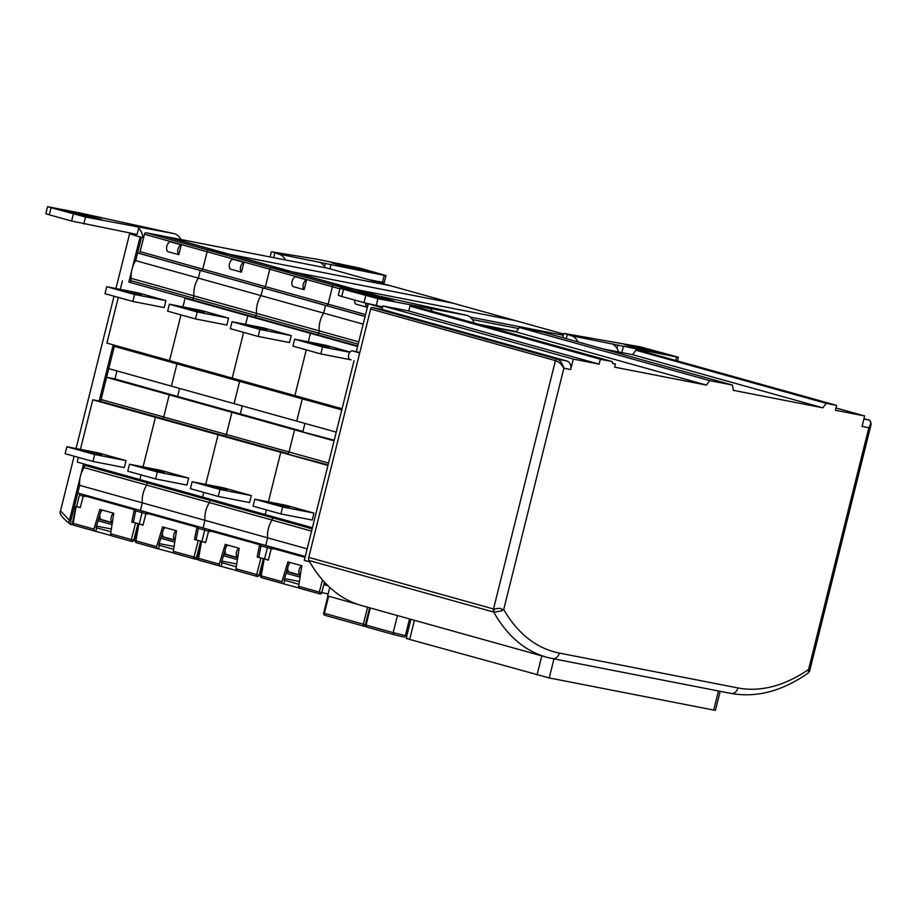 <?xml version="1.0" encoding="UTF-8"?>
<svg xmlns="http://www.w3.org/2000/svg" width="917" height="917" viewBox="0 0 917 917"><rect width="100%" height="100%" fill="white"/><g stroke="black" fill="none" stroke-linecap="round" stroke-linejoin="round"><path stroke-width="1.38" d="M327.759 268.223A1.788 1.066 105.6 0 0 327.701 268.211A1.788 1.066 105.6 0 0 327.656 268.2L166.814 236.804A3.588 2.121 105.6 0 0 166.252 236.815M164.922 236.448A3.588 2.121 105.6 0 0 164.831 236.414A3.588 2.121 105.6 0 0 164.728 236.391L145.929 232.723A1.788 1.066 105.6 0 0 144.45 234.259L207.116 251.751L202.772 269.139A1.788 1.066 -74.4 0 1 201.293 270.675L200.25 270.481L198.347 278.126A17.939 10.614 105.6 0 0 193.923 295.87L193.361 298.128A1.788 1.066 -74.4 0 1 191.882 299.664L185.085 298.334L182.964 306.863L185.085 298.334L247.75 315.838L245.618 324.354L247.75 315.838L310.404 333.329L308.284 341.846L310.404 333.329L357.607 346.5M130.248 282.459L131.257 278.378A17.939 10.614 105.6 0 1 135.693 260.634L137.596 252.977L138.639 253.184A1.788 1.066 -74.4 0 0 140.118 251.648L144.45 234.259M143.591 237.732L141.493 237.331L135.693 260.634L198.347 278.126A17.939 10.614 105.6 0 0 193.923 295.87L131.257 278.378L130.695 280.636A1.788 1.066 -74.4 0 1 129.217 282.172L357.733 345.973M342.075 408.764L294.884 395.594L306.278 349.87L294.884 395.594L232.219 378.102L243.624 332.378L232.219 378.102L169.565 360.599L180.97 314.886L169.565 360.599L106.911 343.107L118.304 297.395M120.31 289.371L122.431 280.843M114.338 345.182A1.788 1.066 -74.4 0 1 114.304 346.374L108.756 368.645L336.252 432.148M116.952 370.927L114.946 378.962L106.59 377.334L101.065 399.514A1.788 1.066 -74.4 0 1 99.586 401.05L92.777 399.812L155.431 417.304L143.075 466.868L155.431 417.304L218.086 434.796L205.729 484.371L218.086 434.796L280.751 452.287L268.383 501.863L280.751 452.287L327.942 465.469M312.422 527.733L265.219 514.552L266.389 509.886L265.219 514.552L202.565 497.06L203.723 492.395L202.565 497.06L139.911 479.568L141.069 474.891L139.911 479.568L77.246 462.076L78.415 457.4M80.409 449.376L92.777 399.812M84.673 464.151A1.788 1.066 -74.4 0 1 84.651 465.343L84.089 467.601A17.939 10.614 105.6 0 0 79.664 485.345L77.75 492.991L305.246 556.504M79.137 493.38A1.788 1.066 -74.4 0 1 79.412 495.146L83.218 496.212M76.581 506.482L79.412 495.146M80.318 507.514L76.18 506.402L80.283 507.628L83.401 495.501L134.237 509.703L131.796 522.014L138.513 523.756L133.366 522.323L135.636 510.849L142.066 512.637A1.788 1.066 -74.4 0 0 141.791 510.872A1.788 1.066 -74.4 0 1 142.066 512.637L139.235 523.974L142.066 512.637L145.929 513.715M84.651 465.343L147.305 482.835A1.788 1.066 -74.4 0 0 147.328 481.643A1.788 1.066 -74.4 0 1 147.305 482.835L146.743 485.093A17.939 10.614 105.6 0 0 142.318 502.837L140.416 510.494L142.318 502.837L204.972 520.329L203.07 527.986L204.972 520.329L267.638 537.832L265.724 545.477L267.638 537.832L307.149 548.859M114.946 378.962L177.6 396.465L179.606 388.418L177.6 396.465L169.244 394.826L163.719 417.006A1.788 1.066 -74.4 0 1 162.24 418.542L155.431 417.304L162.24 418.542L224.894 436.033L218.086 434.796L224.894 436.033L287.56 453.525L280.751 452.287L328.091 464.85M114.304 346.374L176.97 363.877A1.788 1.066 -74.4 0 0 176.992 362.673A1.788 1.066 -74.4 0 1 176.97 363.877L171.41 386.137L176.97 363.877L239.624 381.369L234.076 403.629L239.624 381.369L302.278 398.861L296.73 421.121L302.278 398.861L341.8 409.888M227.576 253.94A3.588 2.121 105.6 0 0 227.485 253.906A3.588 2.121 105.6 0 0 227.393 253.883L208.595 250.215A1.788 1.066 105.6 0 0 207.116 251.751L269.77 269.243L265.437 286.643A1.788 1.066 -74.4 0 1 263.958 288.167L262.915 287.972L261.001 295.618A17.939 10.614 105.6 0 0 256.577 313.362L256.015 315.62A1.788 1.066 -74.4 0 1 254.536 317.156A1.788 1.066 -74.4 0 0 256.015 315.62L318.669 333.112A1.788 1.066 -74.4 0 1 317.19 334.648A1.788 1.066 -74.4 0 0 318.669 333.112L358.192 344.15M390.413 285.714A1.788 1.066 105.6 0 0 390.367 285.703A1.788 1.066 105.6 0 0 390.31 285.691L229.479 254.296A3.588 2.121 105.6 0 0 228.906 254.307A3.588 2.121 105.6 0 1 229.479 254.296L292.133 271.787A3.588 2.121 105.6 0 0 291.572 271.799A3.588 2.121 105.6 0 1 292.133 271.787L354.787 289.279A3.588 2.121 105.6 0 0 354.226 289.291A3.588 2.121 105.6 0 1 354.787 289.279L378.377 295.87M181.279 244.862L170.138 241.744A5.376 3.187 105.6 0 0 166.825 246.26A5.376 3.187 105.6 0 0 167.685 251.59L178.826 254.697L181.279 244.862A5.376 3.187 105.6 0 0 177.967 249.367A5.376 3.187 105.6 0 0 178.826 254.697M112.894 519.137L112.046 522.541L100.904 519.423A5.376 3.187 105.6 0 1 99.896 514.827A5.376 3.187 105.6 0 1 102.429 510.104M137.596 252.977L200.25 270.481L198.347 278.126L261.001 295.618A17.939 10.614 105.6 0 0 256.577 313.362L256.015 315.62L193.361 298.128A1.788 1.066 -74.4 0 1 191.882 299.664L129.217 282.172M124.276 467.578L126.019 460.621L94.68 454.5L92.949 461.457L124.276 467.578M92.949 461.457L65.096 453.686L66.838 446.728L98.165 452.849L126.019 460.621M164.177 307.573L165.908 300.616L134.581 294.495L132.839 301.452L164.177 307.573M132.839 301.452L104.996 293.681L106.727 286.723L138.054 292.832L165.908 300.616M106.727 286.723L134.581 294.495M141.539 295.205L123.268 290.689L141.539 295.205M101.649 455.222L83.367 450.705L101.649 455.222M66.838 446.728L94.68 454.5M106.59 377.334L169.244 394.826L163.719 417.006A1.788 1.066 -74.4 0 1 162.24 418.542L99.586 401.05M84.926 464.22L84.089 467.601L146.743 485.093A17.939 10.614 105.6 0 0 142.318 502.837L79.664 485.345L70.724 521.211L70.643 524.318M113.57 513.211A5.376 3.187 105.6 0 0 111.037 517.933A5.376 3.187 105.6 0 0 112.046 522.541M327.701 268.211L390.367 285.703A1.788 1.066 105.6 0 0 390.31 285.691L229.479 254.296L166.814 236.804M164.831 236.414L227.485 253.906A3.588 2.121 105.6 0 0 227.393 253.883L208.595 250.215A1.788 1.066 105.6 0 0 207.116 251.751L202.772 269.139A1.788 1.066 -74.4 0 1 201.293 270.675L262.915 287.972L261.001 295.618L323.667 313.11A17.939 10.614 105.6 0 0 319.231 330.865L318.669 333.112L319.231 330.865L358.753 341.892M352.896 288.924A3.588 2.121 105.6 0 0 352.804 288.901A3.588 2.121 105.6 0 0 352.701 288.878L333.903 285.198A1.788 1.066 105.6 0 0 332.424 286.734L328.091 304.135A1.788 1.066 -74.4 0 1 326.612 305.67L325.569 305.464L323.667 313.11A17.939 10.614 105.6 0 0 319.231 330.865L193.923 295.87L193.361 298.128L130.695 280.636M101.065 399.514L226.373 434.498L231.909 412.318L294.563 429.821L302.919 431.448L304.925 423.402L302.919 431.448L240.265 413.957L231.909 412.318L240.265 413.957L242.26 405.91L240.265 413.957L177.6 396.465L169.244 394.826L231.909 412.318L226.373 434.498A1.788 1.066 -74.4 0 1 224.894 436.033A1.788 1.066 -74.4 0 0 226.373 434.498L289.038 451.989A1.788 1.066 -74.4 0 1 287.56 453.525A1.788 1.066 -74.4 0 0 289.038 451.989L328.55 463.028M312.135 528.857L272.624 517.818L272.062 520.077L272.624 517.818A1.788 1.066 -74.4 0 0 272.647 516.626A1.788 1.066 -74.4 0 1 272.624 517.818L209.959 500.327L209.397 502.585L209.959 500.327A1.788 1.066 -74.4 0 0 209.993 499.135A1.788 1.066 -74.4 0 1 209.959 500.327L147.305 482.835L146.743 485.093L209.397 502.585A17.939 10.614 105.6 0 0 204.972 520.329A17.939 10.614 105.6 0 1 209.397 502.585L272.062 520.077A17.939 10.614 105.6 0 0 267.638 537.832A17.939 10.614 105.6 0 1 272.062 520.077L311.574 531.115M143.018 525.017L138.88 523.905L142.995 525.143L146.112 513.016L196.949 527.206L194.507 539.528L201.224 541.271L196.078 539.826L198.347 528.364L204.72 530.129A1.788 1.066 -74.4 0 0 204.457 528.364A1.788 1.066 -74.4 0 1 204.72 530.129L201.9 541.466L204.72 530.129L208.583 531.207M239.646 380.165A1.788 1.066 -74.4 0 1 239.624 381.369A1.788 1.066 -74.4 0 0 239.646 380.165M290.242 271.432A3.588 2.121 105.6 0 0 290.139 271.398A3.588 2.121 105.6 0 0 290.047 271.375L271.249 267.707A1.788 1.066 105.6 0 0 269.77 269.243L339.875 288.821M453.067 303.206A1.788 1.066 105.6 0 0 453.021 303.195L292.133 271.787L452.975 303.183A1.788 1.066 105.6 0 0 452.975 303.183A1.788 1.066 105.6 0 0 452.975 303.183L515.629 320.675L354.787 289.279L515.629 320.675L563.623 334.075L515.675 320.686A1.788 1.066 105.6 0 0 515.629 320.675A1.788 1.066 105.6 0 1 515.675 320.686A1.788 1.066 105.6 0 1 515.732 320.698M243.933 262.354L232.792 259.247A5.376 3.187 105.6 0 0 229.479 263.752A5.376 3.187 105.6 0 0 230.339 269.082L241.48 272.189L243.933 262.354A5.376 3.187 105.6 0 0 240.621 266.858A5.376 3.187 105.6 0 0 241.48 272.189M175.686 536.09L174.7 540.033L163.558 536.915A5.376 3.187 105.6 0 1 162.55 532.318A5.376 3.187 105.6 0 1 165.083 527.596M186.942 485.07L188.673 478.112L157.334 471.991L155.603 478.949L186.942 485.07M155.603 478.949L127.761 471.178L129.492 464.22L160.819 470.341L188.673 478.112M226.831 325.065L228.562 318.107L197.235 311.986L195.504 318.944L226.831 325.065M195.504 318.944L167.651 311.172L169.381 304.215L200.72 310.324L228.562 318.107M169.381 304.215L197.235 311.986M204.193 312.708L185.922 308.192L204.193 312.708M164.303 472.713L146.032 468.197L164.303 472.713M129.492 464.22L157.334 471.991M176.224 530.702A5.376 3.187 105.6 0 0 173.691 535.425A5.376 3.187 105.6 0 0 174.7 540.033M227.485 253.906L290.139 271.398A3.588 2.121 105.6 0 0 290.047 271.375L271.249 267.707A1.788 1.066 105.6 0 0 269.77 269.243L265.437 286.643A1.788 1.066 -74.4 0 1 263.958 288.167L325.569 305.464L323.667 313.11L363.178 324.137M205.683 542.509L201.545 541.397L205.649 542.635L208.767 530.507L259.603 544.698L257.161 557.02L263.878 558.762L258.732 557.318L261.001 545.856L267.386 547.621A1.788 1.066 -74.4 0 0 267.111 545.856A1.788 1.066 -74.4 0 1 267.386 547.621L264.555 558.957L267.386 547.621L271.249 548.698M334.247 440.194L294.563 429.821L289.038 451.989L294.563 429.821L334.075 440.848M302.312 397.669A1.788 1.066 -74.4 0 1 302.278 398.861A1.788 1.066 -74.4 0 0 302.312 397.669M306.587 279.845L295.457 276.739A5.376 3.187 105.6 0 0 292.133 281.244A5.376 3.187 105.6 0 0 293.004 286.574L304.135 289.68L306.587 279.845A5.376 3.187 105.6 0 0 303.275 284.362A5.376 3.187 105.6 0 0 304.135 289.68M238.34 553.581L237.354 557.525L226.224 554.418A5.376 3.187 105.6 0 1 225.204 549.81A5.376 3.187 105.6 0 1 227.737 545.088M249.596 502.562L251.327 495.604L220 489.495L218.257 496.452L249.596 502.562M218.257 496.452L190.415 488.669L192.146 481.712L223.484 487.833L251.327 495.604M289.485 342.557L291.228 335.599L259.889 329.478L258.158 336.436L289.485 342.557M258.158 336.436L230.305 328.664L232.047 321.707L263.374 327.827L291.228 335.599M232.047 321.707L259.889 329.478M266.858 330.2L248.576 325.684L266.858 330.2M226.958 490.205L208.686 485.689L226.958 490.205M192.146 481.712L220 489.495M238.879 548.194A5.376 3.187 105.6 0 0 236.345 552.917A5.376 3.187 105.6 0 0 237.354 557.525M290.139 271.398L352.804 288.901A3.588 2.121 105.6 0 0 352.701 288.878L333.903 285.198A1.788 1.066 105.6 0 0 332.424 286.734L328.091 304.135A1.788 1.066 -74.4 0 1 326.612 305.67L365.081 316.491M325.627 583.361A1.788 1.066 105.6 0 0 326.269 584.438A1.788 1.066 105.6 0 0 326.314 584.45L326.773 584.542M563.325 335.244L470.1 317.053M354.57 300.042A5.376 3.187 105.6 0 0 355.658 304.066L366.8 307.172L367.671 303.653M300.994 571.085L300.019 575.016L288.878 571.91A5.376 3.187 105.6 0 1 287.869 567.302A5.376 3.187 105.6 0 1 290.402 562.58M312.25 520.054L313.981 513.096L282.654 506.986L280.923 513.944L312.25 520.054M280.923 513.944L253.069 506.161L254.811 499.203L286.138 505.324L313.981 513.096M349.824 352.3L322.543 346.97L320.812 353.928L292.97 346.156L294.701 339.198L326.028 345.319L350.053 352.025M294.701 339.198L322.543 346.97M329.512 347.692L311.241 343.176L329.512 347.692M320.812 353.928L351.073 359.842M289.623 507.697L271.34 503.181L289.623 507.697M254.811 499.203L282.654 506.986M301.533 565.686A5.376 3.187 105.6 0 0 299.011 570.42A5.376 3.187 105.6 0 0 300.019 575.016M365.711 303.149A5.376 3.187 105.6 0 0 366.8 307.172M319.861 593.941L299.389 588.221L298.644 586.307L301.819 565.766L287.892 561.88L281.909 581.63L282.413 583.487L298.999 588.003M299.389 588.221L319.907 593.952A1.788 1.788 0 0 0 320.044 593.987A1.788 1.444 -79 0 1 319.953 593.964A1.788 1.066 -74.4 0 1 319.907 593.952A1.788 1.066 -74.4 0 1 319.334 592.084L298.644 586.307M283.789 583.751L284.717 580.301L298.953 584.278M282.321 583.453L261.849 577.744A1.788 1.066 -74.4 0 1 261.803 577.733L282.413 583.487M284.717 580.301L284.018 580.163L287.823 567.6M288.683 564.769L289.428 562.304M261.803 577.733A1.788 1.066 -74.4 0 1 261.219 575.865L260.52 575.658A1.788 1.788 0 0 0 261.803 577.733M268.337 560L264.199 558.889L268.303 560.127L271.421 547.999L305.029 557.376M264.199 558.889L261.219 575.865L281.909 581.63M284.499 578.57L299.389 581.481M272.509 548.206L305.04 557.295L271.421 547.999M327.85 585.608L325.271 585.103L324.905 582.604M272.487 548.206L272.773 549.145L272.487 548.206M320.136 593.998L320.044 593.987A1.788 1.444 -79 0 0 321.764 592.669L324.48 582.135M327.633 585.39L324.916 584.863M257.196 576.438L236.678 570.718L235.99 568.815L239.165 548.274L225.238 544.389L219.255 564.138L219.759 565.995L236.345 570.5M262.663 567.623L262.079 565.755L263.832 558.957M260.52 575.658L263.878 558.762M260.921 558.063L256.668 574.592A1.788 1.066 -74.4 0 0 257.253 576.461A1.788 1.066 -74.4 0 1 257.253 576.461A1.788 1.444 -79 0 0 259.11 575.177L235.99 568.815M219.667 565.961L199.195 560.253A1.788 1.066 -74.4 0 1 199.138 560.241A1.788 1.066 -74.4 0 1 198.565 558.361L201.545 541.397M219.255 564.138L197.866 558.155A1.788 1.788 0 0 0 199.138 560.241L219.759 565.995M221.123 566.259L222.052 562.809L221.352 562.671L225.169 550.097M226.018 547.277L226.774 544.813M222.052 562.809L236.299 566.786M221.845 561.078L236.735 563.978M259.603 544.698L261.001 545.856L260.669 544.904L209.833 530.714L210.119 531.642L208.767 530.507M257.161 557.02L258.732 557.318M194.542 558.946L174.07 553.238L173.324 551.323L176.5 530.783L162.584 526.897L156.589 546.647L157.105 548.492L173.691 553.008M199.998 550.131L199.425 548.263L201.178 541.466M198.267 540.572L194.014 557.089A1.788 1.066 -74.4 0 0 194.587 558.969A1.788 1.066 -74.4 0 0 194.645 558.98A1.788 1.444 -79 0 0 196.444 557.685L173.324 551.323M157.002 548.469L136.53 542.749A1.788 1.066 -74.4 0 1 136.484 542.738A1.788 1.066 -74.4 0 1 135.911 540.87L138.88 523.905M156.589 546.647L135.212 540.663A1.788 1.788 0 0 0 136.484 542.738L157.105 548.492M158.469 548.767L159.398 545.317L158.698 545.179L162.504 532.605M163.364 529.785L164.109 527.321M174.07 553.238L194.587 558.969A1.788 1.788 0 0 0 194.725 559.003L198.278 559.691M159.398 545.317L173.645 549.294M159.18 543.586L174.081 546.486M196.949 527.206L198.347 528.364L198.015 527.413L147.167 513.222L147.465 514.15L146.112 513.016M194.507 539.528L196.078 539.826M131.842 541.443L111.37 535.723L110.625 533.809L113.8 513.279L99.873 509.393L93.889 529.143L94.394 530.989L110.98 535.505M137.298 532.617L136.713 530.748L138.513 523.756M135.556 523.068L131.303 539.586A1.788 1.066 -74.4 0 0 131.888 541.454A1.788 1.066 -74.4 0 0 131.933 541.466A1.788 1.444 -79 0 0 133.744 540.182L110.625 533.809M94.302 530.966L73.83 525.246A1.788 1.066 -74.4 0 1 73.784 525.235A1.788 1.066 -74.4 0 1 73.2 523.366L76.18 506.402M93.889 529.143L72.5 523.16A1.788 1.788 0 0 0 73.784 525.235L94.394 530.989M95.758 531.252L96.686 527.814L95.987 527.676L99.907 514.769M100.561 512.603L101.409 509.818M111.37 535.723L131.888 541.454A1.788 1.788 0 0 0 132.025 541.488L132.117 541.5M96.686 527.814L110.934 531.791M96.48 526.071L111.37 528.983M134.237 509.703L135.636 510.849L135.303 509.909L84.467 495.707L84.754 496.647L83.401 495.501M131.796 522.014L133.366 522.323M139.659 253.47L142.284 242.959M325.111 267.695A14.351 11.554 -79 0 0 322.303 263.947L320.033 262.17M385.965 275.581L384.234 282.539L382.492 282.31L384.223 275.352L385.965 275.581L360.209 268.211L318.784 259.534L272.211 251.888L278.745 254.066A14.351 11.554 101 0 1 285.416 259.947M384.223 275.352L278.745 254.066M346.397 265.919L331.839 262.858L345.629 266.858L369.253 271.34L346.397 265.919L346.133 266.985M382.492 282.31L368.325 279.547M174.299 233.675L78.564 212.652L47.581 206.715L85.522 217.054L174.299 233.675A14.351 11.554 101 0 1 180.981 239.566M132.484 225.674L136.667 226.854M138.605 228.173A14.351 11.554 101 0 1 142.777 237.583M136.22 235.829A7.176 5.777 -79 0 0 134.833 233.973M47.581 206.715L45.85 213.672L49.335 214.83L71.606 221.043L73.349 214.085M138.788 227.45L137.057 234.408L71.606 221.043M65.864 211.162L78.037 213.145L101.718 219.45L65.772 211.518M74.621 212.87L74.392 213.776M330.957 264.956L329.994 268.841M73.165 524.925L70.918 524.49M100.606 401.337L114.591 345.25M80.066 477.757L69.463 520.26L60.499 510.884L74.128 456.207M60.499 510.884L60.499 510.884C58.894 513.176 61.852 517.383 69.383 523.515L70.414 524.306M135.086 234.202L134.879 234.167A26.902 1.02 14 0 0 129.664 233.491A26.902 1.02 14 0 0 140.106 236.941L141.493 237.331M115.943 288.523L129.664 233.491M180.958 239.509L265.827 256.13M478.479 324.24L516.328 331.622M472.415 319.54L518.598 328.561M382.469 307.814L368.886 303.963M328.641 596.222L324.366 613.37A1.788 1.066 105.6 0 0 324.927 615.296A1.788 1.066 105.6 0 0 324.973 615.307L363.866 626.173M365.39 624.764L323.667 613.141A1.788 1.788 0 0 0 324.927 615.296L363.911 626.185A1.788 1.066 -74.4 0 1 363.911 626.185A1.788 1.066 -74.4 0 1 363.35 624.259L367.591 607.226M365.86 626.575L364.049 626.219A1.788 1.788 0 0 1 363.911 626.185A1.788 1.444 -79 0 0 365.356 625.692M357.504 604.28L327.621 595.935L329.742 587.407M350.111 359.567L350.225 359.602A4.482 2.659 -74.4 0 1 350.111 359.567A4.482 2.659 -74.4 0 1 348.724 354.638A4.482 2.659 -74.4 0 1 352.403 350.902L356.312 351.67L368.244 303.836M309.728 561.857L304.284 560.333L354.065 360.679M359.785 352.632L356.312 351.67M618.482 351.922A14.351 11.554 -79 0 0 614.711 345.583L612.43 343.806M675.76 360.473L676.631 356.988L678.374 357.217L640.421 346.878L564.62 333.524L571.142 335.702A14.351 11.554 101 0 1 577.985 341.938M676.631 356.988L571.142 335.702M638.805 347.554L624.236 344.494L638.026 348.494L661.661 352.976L638.805 347.554L638.541 348.62M466.707 315.31L370.972 294.288L339.989 288.351L377.93 298.69L466.707 315.31A14.351 11.554 101 0 1 474.123 323.013M424.892 307.31L429.064 308.49M431.013 309.808A14.351 11.554 101 0 1 432.434 311.379M339.989 288.351L338.258 295.308L341.732 296.466L364.015 302.679L365.745 295.721M382.687 306.908L364.015 302.679M358.26 292.798L370.445 294.781L394.115 301.085L358.18 293.153M367.018 294.506L366.8 295.412M431.196 309.086L430.738 310.909M623.365 346.592L621.875 352.587M308.949 560.482L493.724 612.063A207.38 122.775 105.6 0 0 546.406 657.145L361.642 605.564A207.38 122.775 105.6 0 1 308.949 560.482A3.588 2.121 -74.4 0 1 308.742 557.398L370.663 309.029L555.438 360.61C558.476 361.458 561.284 363.992 563.886 368.198C562.27 362.972 559.955 359.923 556.917 359.074A1.788 1.066 105.6 0 0 555.438 360.61L493.506 608.98L494.16 609.152A3.588 1.788 101.3 0 0 494.366 612.212L501.886 610.802L503.72 609.473A200.204 118.522 105.6 0 0 559.347 653.076L737.944 687.945A200.204 118.522 105.6 0 0 808.576 669.479L808.301 672.975C782.327 691.166 756.548 697.986 730.998 693.424A7.176 5.777 101 0 0 737.944 687.945M868.261 419.86A1.788 1.066 105.6 0 0 868.193 419.837C871.184 420.674 871.414 423.31 868.846 427.723L862.06 426.405L864.662 415.963L835.421 410.254L836.636 405.383L646.29 352.243L635.848 350.214L632.547 354.673L602.859 348.873M836.636 405.383L826.183 403.354L822.881 407.813L733.279 390.321L732.396 385.048L542.062 331.897L519.4 327.484L516.088 331.943L482.8 325.443M732.396 385.048L709.735 380.624L706.434 385.083L614.654 367.167L615.433 364.038L612.659 363.499L612.35 361.607L422.003 308.467L409.991 306.129L408.776 310.989L382.928 305.946L382.068 309.43L372.142 307.493A1.788 1.066 105.6 0 0 370.663 309.029M382.068 309.43L566.832 361.011A7.176 5.777 101 0 1 570.672 369.528L563.886 368.198L503.72 609.473L501.805 609.748A3.588 1.708 71.5 0 1 501.886 610.802M612.35 361.607L600.337 359.269L599.122 364.141L573.274 359.086L570.672 369.528M308.742 557.398L493.506 608.98A3.588 2.121 105.6 0 0 493.724 612.063L494.366 612.212M494.16 609.152C499.157 607.914 501.702 608.109 501.805 609.748M808.301 672.975L809.619 671.061L808.576 669.479L868.846 427.723L871.012 424.812C871.001 421.579 870.061 419.917 868.193 419.837L868.193 419.837A1.788 1.066 105.6 0 0 868.147 419.826L863.906 419M835.995 407.962L864.662 415.963M635.848 350.214L826.183 403.354M632.547 354.673L822.881 407.813M519.4 327.484L709.735 380.624M516.088 331.943L706.434 385.083M612.613 363.247L615.433 364.038M409.991 306.129L600.337 359.269M408.776 310.989L599.122 364.141M382.928 305.946L573.274 359.086M366.674 627.022L365.367 624.844L366.674 627.022L393.691 634.564M407.927 638.507C405.165 638.003 405.75 638.312 409.67 639.424L549.226 677.95L713.701 710.056L715.443 710.285L720.166 691.315M98.096 520.73L112.046 524.627L98.096 520.741M98.589 519.102L112.31 522.931M140.118 251.648L365.562 314.588M138.639 253.184L365.104 316.411M128.839 292.385L129.01 291.709M88.949 452.39L89.109 451.726M145.929 232.723L355.922 291.354M164.728 236.391L375.729 295.297M327.656 268.2L515.675 320.686M160.796 538.245L174.746 542.13L160.796 538.245M161.3 536.605L175.009 540.434M191.493 309.877L191.664 309.201M151.603 469.894L151.775 469.217M223.461 555.736L237.411 559.634L223.461 555.736M223.954 554.097L237.675 557.926M254.158 327.369L254.318 326.704M214.257 487.385L214.429 486.709M286.115 573.228L300.065 577.125L286.115 573.228M286.608 571.589L300.329 575.418M316.812 344.872L316.984 344.196M276.923 504.877L277.083 504.201M328.126 593.918L319.334 592.084L322.463 579.899M236.678 570.718L257.253 576.461A1.788 1.788 0 0 0 257.39 576.495L257.482 576.506M260.566 575.463L259.11 575.177L263.362 558.659M198.267 559.691L194.817 559.015M197.9 557.972L196.444 557.685L200.697 541.168M135.246 540.468L133.744 540.182L137.997 523.653M355.154 267.638L354.822 269.002M273.679 257.654L274.848 252.977M49.335 214.83L51.065 207.872M83.791 224.012L85.522 217.054M324.572 266.698L325.397 263.397M80.845 474.639L83.539 463.83M99.208 400.981L113.192 344.861M128.85 282.092L131.67 270.79M132.438 267.672L140.106 236.941M70.724 521.211L69.463 520.26A3.588 1.983 127.3 0 0 69.383 523.515M364.141 626.231L365.86 626.563M359.716 352.942L352.403 350.902M647.562 349.274L647.219 350.638M566.247 338.66L567.256 334.613M341.732 296.466L343.462 289.508M376.199 305.648L377.93 298.69M616.969 348.334L617.794 345.033M372.142 307.493L556.917 359.074L566.832 361.011M559.347 653.076A7.176 5.777 101 0 1 552.401 658.566L546.406 657.145A207.38 122.775 105.6 0 0 552.045 658.486A7.176 5.777 101 0 0 552.401 658.566L730.998 693.424M863.986 418.668L868.147 419.826L863.986 418.668M370.319 607.982L366.055 625.073L393.175 632.65L393.794 634.587M393.806 634.598L403.56 636.971A1.788 1.444 -79 0 0 405.383 635.619L393.175 632.65L397.451 615.559L393.175 632.65L393.806 634.598L366.628 627.01M393.76 634.587L403.744 637.006M409.544 618.941L405.383 635.619L406.781 635.894M713.701 710.056L718.458 690.982M549.226 677.95L553.983 658.876M537.041 674.992L541.809 655.873M409.67 639.424L414.427 620.305M390.367 285.703L453.021 303.195M352.804 288.901L375.787 295.32M260.692 544.916L209.855 530.714M197.866 558.155L201.19 541.351M198.038 527.413L147.201 513.222M135.212 540.663L138.536 523.859M135.326 509.909L84.49 495.719M72.5 523.16L75.824 506.356M270.091 256.955L271.375 251.831M76.054 448.528L114.029 296.202M327.931 596.016L323.667 613.141M562.729 337.674L563.772 333.467M677.445 360.943L678.374 357.217M809.619 671.061L871.012 424.812M369.62 607.788L365.367 624.844M410.908 619.319L406.185 638.278"/></g></svg>
